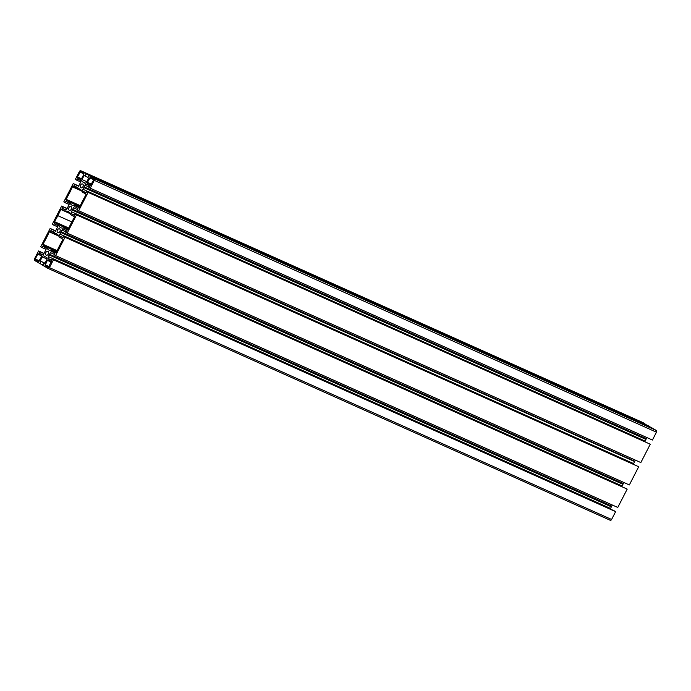 <?xml version="1.0" encoding="UTF-8"?>
<svg xmlns="http://www.w3.org/2000/svg" width="691" height="691" viewBox="0 0 691 691"><rect width="100%" height="100%" fill="white"/><g stroke="black" fill="none" stroke-linecap="round" stroke-linejoin="round"><path stroke-width="1.04" d="M48.042 251.429A2.082 1.417 114.1 0 1 48.353 253.925A2.082 1.417 114.1 0 1 46.245 255.169A2.082 1.417 114.1 0 1 45.805 252.699A2.082 1.417 114.1 0 1 47.947 251.377A2.082 1.417 114.1 0 1 48.042 251.429M59.616 228.92A2.082 1.417 114.1 0 1 59.927 231.416A2.082 1.417 114.1 0 1 57.819 232.66A2.082 1.417 114.1 0 1 57.37 230.181A2.082 1.417 114.1 0 1 59.512 228.868A2.082 1.417 114.1 0 1 59.616 228.92M46.625 247.197L42.928 245.003L42.885 244.251A64.332 43.878 -65.9 0 0 49.26 231.822L49.847 231.45L53.475 233.61A8.983 6.133 114.1 0 1 56.558 233.817A8.983 6.133 114.1 0 1 59.184 236.996L62.777 239.129L62.821 239.872A76.39 52.11 -65.9 0 0 56.437 252.31L55.824 252.664L52.127 250.47A8.983 6.133 114.1 0 1 49.208 250.22A8.983 6.133 114.1 0 1 46.625 247.197L56.705 251.714M56.403 252.379L52.127 250.47M58.761 235.976L53.475 233.61M37.746 254.158L38.307 253.839L41.27 255.618L41.4 256.845L38.566 261.587L35.336 259.669L35.267 258.978L37.746 254.158L41.279 255.739M81.754 190.949L76.701 188.686A8.983 6.133 114.1 0 1 79.62 188.937A8.983 6.133 114.1 0 1 82.203 191.96L85.9 194.154L85.952 194.888A76.39 52.11 -65.9 0 0 79.551 207.326L78.964 207.689L75.354 205.547A8.983 6.133 114.1 0 1 72.27 205.339A8.983 6.133 114.1 0 1 69.636 202.152L66.034 200.01L65.991 199.267A64.332 43.878 -65.9 0 0 72.382 186.846L72.97 186.475L76.701 188.686M79.819 206.713L69.636 202.152M79.508 207.412L75.354 205.547M77.444 176.905L80.484 171.765L83.715 173.674L83.784 174.374L81.512 178.796L80.476 179.332L77.522 177.596L77.444 176.905L81.538 178.736M80.916 179.099L77.573 177.604M93.561 180.178L90.521 185.318L87.558 183.53L87.429 182.312L90.262 177.57L93.484 179.479L93.561 180.178M91.523 184.151L87.429 182.312M91.031 185.084L87.558 183.53M68.012 229.783L63.857 227.918A8.983 6.133 114.1 0 1 60.773 227.71A8.983 6.133 114.1 0 1 58.139 224.523L54.537 222.39L54.494 221.638A64.332 43.878 -65.9 0 0 57.854 215.678A64.332 43.878 -65.9 0 0 60.756 209.451L61.344 209.079L64.971 211.239A8.983 6.133 114.1 0 1 68.055 211.446A8.983 6.133 114.1 0 1 70.689 214.625L74.274 216.758L74.326 217.501A76.39 52.11 -65.9 0 0 71 223.487A76.39 52.11 -65.9 0 0 68.055 229.697L67.468 230.06L63.857 227.918M68.323 229.084L58.139 224.523M70.257 213.605L64.971 211.239M47.325 260.352L48.353 259.825L51.307 261.561L48.344 267.391L45.122 265.482L47.325 260.352L51.41 262.183M82.678 184.039A2.082 1.417 114.1 0 1 82.989 186.535A2.082 1.417 114.1 0 1 80.882 187.779A2.082 1.417 114.1 0 1 80.441 185.3A2.082 1.417 114.1 0 1 82.583 183.987A2.082 1.417 114.1 0 1 82.678 184.039M71.113 206.549A2.082 1.417 114.1 0 1 71.423 209.045A2.082 1.417 114.1 0 1 69.316 210.289A2.082 1.417 114.1 0 1 68.867 207.81A2.082 1.417 114.1 0 1 71.009 206.497A2.082 1.417 114.1 0 1 71.113 206.549M88.88 175.523L651.052 427.375L656.269 430.467A1.408 0.959 -65.9 0 1 656.45 432.203L652.425 440.037L90.253 188.194L94.278 180.36A1.408 0.959 -65.9 0 0 94.088 178.624L88.88 175.523L87.783 177.673L88.664 178.192L86.574 182.26A1.684 1.149 114.1 0 1 84.898 183.21A1.684 1.149 114.1 0 1 84.812 183.167L82.238 181.638A1.684 1.149 114.1 0 1 82.013 179.548L84.103 175.488L85.01 176.024L86.107 173.882L80.873 170.772A1.408 0.959 -65.9 0 0 80.804 170.737A1.408 0.959 -65.9 0 0 79.405 171.523L75.371 179.358L76.77 180.196L77.47 178.831L80.242 180.472A1.684 1.149 114.1 0 1 80.467 182.562L78.411 186.553A1.684 1.149 114.1 0 1 76.736 187.503A1.684 1.149 114.1 0 1 76.649 187.46L73.885 185.819L74.628 184.376L73.229 183.547L63.797 201.893L65.196 202.722L65.913 201.323L68.677 202.964A1.684 1.149 114.1 0 1 68.711 202.99A1.684 1.149 114.1 0 1 68.901 205.046L66.854 209.019A1.684 1.149 114.1 0 1 65.179 209.969A1.684 1.149 114.1 0 1 65.135 209.952A1.684 1.149 114.1 0 1 65.092 209.926L62.337 208.285L63.054 206.885L61.654 206.056L52.3 224.264L53.691 225.102L54.416 223.694L57.18 225.335A1.684 1.149 114.1 0 1 57.215 225.361A1.684 1.149 114.1 0 1 57.396 227.417L55.358 231.39A1.684 1.149 114.1 0 1 53.682 232.34A1.684 1.149 114.1 0 1 53.639 232.323A1.684 1.149 114.1 0 1 53.596 232.297L50.84 230.656L51.557 229.257L50.158 228.427L40.726 246.782L42.125 247.611L42.868 246.169L45.632 247.81A1.684 1.149 114.1 0 1 45.856 249.9L43.809 253.891A1.684 1.149 114.1 0 1 42.125 254.832A1.684 1.149 114.1 0 1 42.047 254.798L39.275 253.148L39.974 251.792L38.575 250.963L34.55 258.797A1.408 0.959 -65.9 0 0 34.731 260.533L39.974 263.651L41.08 261.5L40.173 260.965L42.263 256.897A1.684 1.149 114.1 0 1 43.939 255.946A1.684 1.149 114.1 0 1 44.017 255.99L46.599 257.527A1.684 1.149 114.1 0 1 46.824 259.609L44.734 263.677L43.853 263.15L42.747 265.292L47.955 268.384A1.408 0.959 -65.9 0 0 48.025 268.419A1.408 0.959 -65.9 0 0 49.424 267.633L53.449 259.79L52.024 258.944L51.324 260.3L48.595 258.684A1.684 1.149 114.1 0 1 48.37 256.594L50.426 252.604A1.684 1.149 114.1 0 1 52.101 251.662A1.684 1.149 114.1 0 1 52.179 251.697L54.909 253.321L54.166 254.763L55.6 255.61L65.032 237.263L63.598 236.408L62.881 237.808L60.152 236.192A1.684 1.149 114.1 0 1 59.927 234.102L61.974 230.138A1.684 1.149 114.1 0 1 63.65 229.187A1.684 1.149 114.1 0 1 63.736 229.231L66.457 230.846L65.74 232.245L67.174 233.1L76.528 214.884L75.094 214.037L74.378 215.437L71.648 213.821A1.684 1.149 114.1 0 1 71.432 211.731L73.471 207.766A1.684 1.149 114.1 0 1 75.146 206.816A1.684 1.149 114.1 0 1 75.233 206.859L77.953 208.475L77.237 209.874L78.67 210.729L88.103 192.374L86.669 191.528L85.926 192.962L83.196 191.347A1.684 1.149 114.1 0 1 82.98 189.265L85.028 185.274A1.684 1.149 114.1 0 1 86.712 184.324A1.684 1.149 114.1 0 1 86.79 184.367L89.519 185.983L88.819 187.339L90.253 188.194M646.957 437.593L646.37 438.725L84.198 186.881M646.37 438.725L83.784 187.097M645.955 438.94L646.007 439.441L83.836 187.589M646.007 439.441L645.152 441.108A1.684 1.149 -65.9 0 0 644.953 441.627M88.103 192.374L650.274 444.218L86.669 191.528M650.274 444.218L640.842 462.573L78.67 210.729M72.633 209.39L634.804 461.243L635.375 460.128M634.804 461.243L72.209 209.606M634.381 461.458L72.27 210.107M634.442 461.951L633.604 463.583A1.684 1.149 -65.9 0 0 633.397 464.145M67.174 233.1L629.346 484.944L638.7 466.736L75.094 214.037M638.7 466.736L76.528 214.884M60.765 232.478L622.937 484.322L623.878 482.499M623.308 483.614L61.136 231.761M622.885 483.83L60.713 231.977M622.937 484.322L622.099 485.954A1.684 1.149 -65.9 0 0 621.891 486.516M55.6 255.61L617.771 507.453L627.203 489.107L63.598 236.408M627.203 489.107L65.032 237.263M610.326 509.06A1.684 1.149 -65.9 0 1 610.542 508.446L612.312 505.009M611.734 506.123L49.562 254.279M611.319 506.339L49.147 254.495M611.371 506.831L49.199 254.988M48.094 268.445L610.127 520.228A1.408 0.959 -65.9 0 0 610.196 520.263A1.408 0.959 -65.9 0 0 611.595 519.477L615.629 511.642L614.195 510.787L52.024 258.944M615.629 511.642L53.449 259.79M44.785 263.573L43.853 263.15M45.01 263.133L40.173 260.965M44.958 263.245L41.08 261.5M42.92 264.964L39.974 263.651M44.051 253.416L38.575 250.963M43.965 253.58L39.974 251.792M42.937 254.789L39.275 253.148M46.055 249.373L42.125 247.611M55.626 230.872L50.158 228.427M55.539 231.044L51.557 229.257M54.485 232.297L50.84 230.656M57.612 226.847L53.691 225.102M67.122 208.501L61.654 206.056M67.036 208.665L63.054 206.885M65.991 209.926L62.337 208.285M69.109 204.476L65.196 202.722M78.696 185.991L73.229 183.547M78.61 186.164L74.628 184.376M77.547 187.451L73.885 185.819M80.683 181.94L76.77 180.196M648.115 426.053L643.045 422.616A1.408 0.959 -65.9 0 0 642.976 422.581A1.408 0.959 -65.9 0 0 642.906 422.555M648.288 425.725L86.107 173.882M87.947 177.337L85.01 176.024M85.468 183.245L83.361 182.303M85.399 183.262L83.68 182.493M56.904 251.265L42.928 245.003M58.83 236.115L49.26 231.822M57.18 250.66L42.885 244.251M39.361 260.809L35.267 258.978M39.076 261.345L35.336 259.669M81.814 191.07L72.382 186.846M80.294 205.668L65.991 199.267M80.018 206.281L66.034 200.01M83.836 173.83L79.923 172.076M93.613 179.634L89.709 177.889M70.327 213.744L60.756 209.451M71.812 221.932L57.854 215.678M68.789 228.047L54.494 221.638M68.521 228.652L54.537 222.39M49.139 266.614L45.045 264.783M48.854 267.158L45.122 265.482M88.975 187.036L85.028 185.274M645.152 441.108L82.98 189.265M86.09 192.642L83.196 191.347M77.418 209.528L73.471 207.766M633.604 463.583L71.432 211.731M74.542 215.117L71.648 213.821M65.913 231.9L61.974 230.138M622.099 485.954L59.927 234.102M63.045 237.488L60.152 236.192M54.364 254.374L50.426 252.604M610.542 508.446L48.37 256.594M51.488 259.98L48.595 258.684M611.595 519.477L49.424 267.633M47.031 259.039L42.263 256.897M643.045 422.616L80.873 170.772M86.85 181.716L82.013 179.548M85.675 183.175L82.238 181.638M656.269 430.467L94.088 178.624M656.45 432.203L94.278 180.36M610.196 520.263L48.025 268.419M642.976 422.581L80.804 170.737"/></g></svg>
